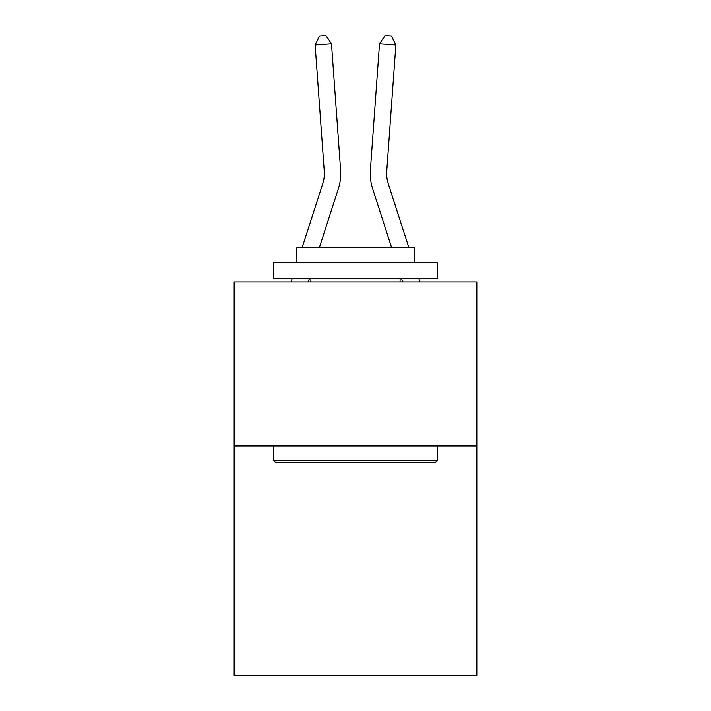 <?xml version="1.0" encoding="UTF-8"?>
<svg xmlns="http://www.w3.org/2000/svg" width="711" height="711" viewBox="0 0 711 711"><rect width="100%" height="100%" fill="white"/><g stroke="black" fill="none" stroke-linecap="round" stroke-linejoin="round"><path stroke-width="1.07" d="M476.832 445.895L476.832 675.45L234.168 675.45L234.168 281.929L476.832 281.929L476.832 445.895L234.168 445.895M340.613 170.036L331.477 43.7L340.613 170.036A49.192 49.192 0 0 1 338.374 188.673L319.515 247.17M408.709 247.17L388.233 183.642A32.795 32.795 0 0 1 386.74 171.218L395.876 44.882L379.523 43.7L370.387 170.036A49.192 49.192 0 0 0 372.626 188.673L391.485 247.17M275.486 462.292L273.513 460.328L437.487 460.328L435.514 462.292L275.486 462.292M437.487 262.252L437.487 278.65L273.513 278.65L273.513 262.252L437.487 262.252M296.469 262.252L296.469 247.17L414.531 247.17L414.531 262.252M437.487 445.895L437.487 460.328M273.513 445.895L273.513 460.328M400.097 278.65L400.097 281.929M310.903 278.65L310.903 281.929M302.291 247.17L322.767 183.642A32.795 32.795 0 0 0 324.26 171.218L315.124 44.882L319.417 36.021L325.958 35.55L331.477 43.7L315.124 44.882M322.767 183.642A32.795 32.795 0 0 0 324.26 171.218A32.795 32.795 0 0 1 322.767 183.642A32.795 32.795 0 0 0 324.26 171.218A32.795 32.795 0 0 1 322.767 183.642A32.795 32.795 0 0 0 324.26 171.218A32.795 32.795 0 0 1 322.767 183.642A32.795 32.795 0 0 0 324.26 171.218A32.795 32.795 0 0 1 322.767 183.642A32.795 32.795 0 0 0 324.26 171.218A32.795 32.795 0 0 1 322.767 183.642A32.795 32.795 0 0 0 324.26 171.218A32.795 32.795 0 0 1 322.767 183.642A32.795 32.795 0 0 0 324.26 171.218A32.795 32.795 0 0 1 322.767 183.642A32.795 32.795 0 0 0 324.26 171.218A32.795 32.795 0 0 1 322.767 183.642A32.795 32.795 0 0 0 324.26 171.218A32.795 32.795 0 0 1 322.767 183.642A32.795 32.795 0 0 0 324.26 171.218A32.795 32.795 0 0 1 322.767 183.642A32.795 32.795 0 0 0 324.26 171.218A32.795 32.795 0 0 1 322.767 183.642A32.795 32.795 0 0 0 324.26 171.218A32.795 32.795 0 0 1 322.767 183.642A32.795 32.795 0 0 0 324.26 171.218A32.795 32.795 0 0 1 322.767 183.642A32.795 32.795 0 0 0 324.26 171.218A32.795 32.795 0 0 1 322.767 183.642M388.233 183.642A32.795 32.795 0 0 1 386.74 171.218A32.795 32.795 0 0 0 388.233 183.642A32.795 32.795 0 0 1 386.74 171.218A32.795 32.795 0 0 0 388.233 183.642A32.795 32.795 0 0 1 386.74 171.218A32.795 32.795 0 0 0 388.233 183.642A32.795 32.795 0 0 1 386.74 171.218A32.795 32.795 0 0 0 388.233 183.642A32.795 32.795 0 0 1 386.74 171.218A32.795 32.795 0 0 0 388.233 183.642A32.795 32.795 0 0 1 386.74 171.218A32.795 32.795 0 0 0 388.233 183.642A32.795 32.795 0 0 1 386.74 171.218A32.795 32.795 0 0 0 388.233 183.642A32.795 32.795 0 0 1 386.74 171.218A32.795 32.795 0 0 0 388.233 183.642A32.795 32.795 0 0 1 386.74 171.218A32.795 32.795 0 0 0 388.233 183.642A32.795 32.795 0 0 1 386.74 171.218A32.795 32.795 0 0 0 388.233 183.642A32.795 32.795 0 0 1 386.74 171.218A32.795 32.795 0 0 0 388.233 183.642A32.795 32.795 0 0 1 386.74 171.218A32.795 32.795 0 0 0 388.233 183.642A32.795 32.795 0 0 1 386.74 171.218A32.795 32.795 0 0 0 388.233 183.642A32.795 32.795 0 0 1 386.74 171.218A32.795 32.795 0 0 0 388.233 183.642A32.795 32.795 0 0 1 386.74 171.218M395.876 44.882L391.583 36.021L385.042 35.55L379.523 43.7L370.387 170.036M309.365 278.65L308.307 281.929M291.083 281.929L292.141 278.65M419.917 281.929L418.859 278.65M401.635 278.65L402.693 281.929"/></g></svg>
